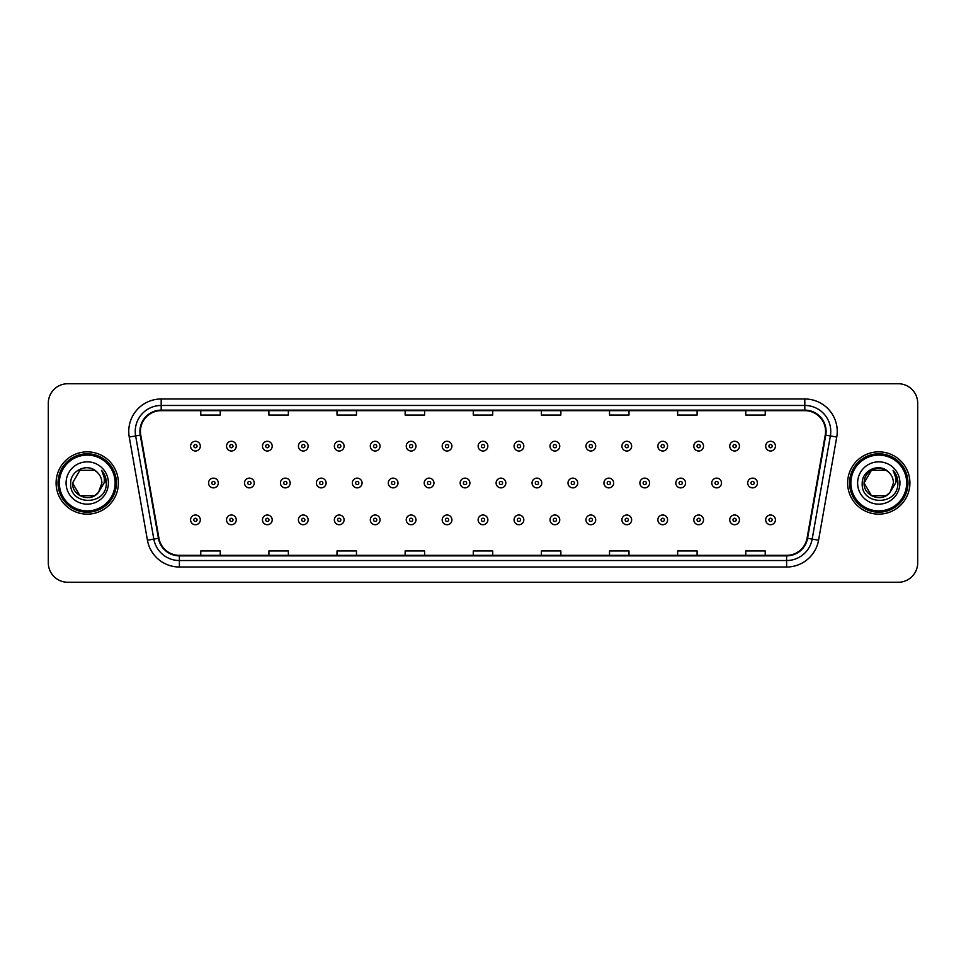 <?xml version="1.0" encoding="UTF-8"?>
<svg xmlns="http://www.w3.org/2000/svg" width="966" height="966" viewBox="0 0 966 966"><rect width="100%" height="100%" fill="white"/><g stroke="black" fill="none" stroke-linecap="round" stroke-linejoin="round"><path stroke-width="1.45" d="M56.088 483A31.141 31.141 0 0 0 87.23 514.141A31.141 31.141 0 0 0 118.371 483A31.141 31.141 0 0 0 87.23 451.859A31.141 31.141 0 0 0 56.088 483A31.141 31.141 0 0 0 87.23 514.141A31.141 31.141 0 0 0 118.371 483A31.141 31.141 0 0 0 87.23 451.859A31.141 31.141 0 0 0 56.088 483M847.629 483A31.141 31.141 0 0 0 878.77 514.141A31.141 31.141 0 0 0 909.912 483A31.141 31.141 0 0 0 878.77 451.859A31.141 31.141 0 0 0 847.629 483A31.141 31.141 0 0 0 878.77 514.141A31.141 31.141 0 0 0 909.912 483A31.141 31.141 0 0 0 878.77 451.859A31.141 31.141 0 0 0 847.629 483M140.432 431.416A20.757 20.757 0 0 1 161.189 410.659L804.811 410.659A20.757 20.757 0 0 1 825.254 435.026L807.069 538.183A20.757 20.757 0 0 1 786.614 555.341L179.386 555.341A20.757 20.757 0 0 1 158.931 538.183L140.746 435.026A20.757 20.757 0 0 1 140.432 431.416M139.913 431.416A21.276 21.276 0 0 0 140.239 435.111L158.424 538.279A21.276 21.276 0 0 0 179.386 555.861L786.614 555.861A21.276 21.276 0 0 0 807.576 538.279L825.761 435.111A21.276 21.276 0 0 0 804.811 410.139L161.189 410.139A21.276 21.276 0 0 0 139.913 431.416M129.251 437.055A32.446 32.446 0 0 1 161.189 398.982L804.811 398.982A32.446 32.446 0 0 1 836.749 437.055L818.564 540.211A32.446 32.446 0 0 1 786.614 567.018L179.386 567.018A32.446 32.446 0 0 1 147.436 540.211L129.251 437.055L135.638 435.932A25.949 25.949 0 0 1 161.189 405.466L804.811 405.466A25.949 25.949 0 0 1 830.362 435.932L812.177 539.088A25.949 25.949 0 0 1 786.614 560.534L179.386 560.534A25.949 25.949 0 0 1 153.823 539.088L135.638 435.932A25.949 25.949 0 0 1 135.24 431.416M917.7 403.196A19.465 19.465 0 0 0 898.235 383.731L67.765 383.731A19.465 19.465 0 0 0 48.3 403.196L48.3 562.804A19.465 19.465 0 0 0 67.765 582.269L898.235 582.269A19.465 19.465 0 0 0 917.7 562.804L917.7 403.196L917.7 562.804M473.268 410.659L473.268 415.054L492.732 415.054L492.732 410.659M405.14 410.659L405.14 415.054L424.605 415.054L424.605 410.659M337.013 410.659L337.013 415.054L356.478 415.054L356.478 410.659M268.898 410.659L268.898 415.054L288.363 415.054L288.363 410.659M200.771 410.659L200.771 415.054L220.236 415.054L220.236 410.659M541.395 410.659L541.395 415.054L560.86 415.054L560.86 410.659M609.522 410.659L609.522 415.054L628.987 415.054L628.987 410.659M677.637 410.659L677.637 415.054L697.102 415.054L697.102 410.659M745.764 410.659L745.764 415.054L765.229 415.054L765.229 410.659M492.732 555.341L492.732 550.946L473.268 550.946L473.268 555.341M424.605 555.341L424.605 550.946L405.14 550.946L405.14 555.341M356.478 555.341L356.478 550.946L337.013 550.946L337.013 555.341M288.363 555.341L288.363 550.946L268.898 550.946L268.898 555.341M220.236 555.341L220.236 550.946L200.771 550.946L200.771 555.341M560.86 555.341L560.86 550.946L541.395 550.946L541.395 555.341M628.987 555.341L628.987 550.946L609.522 550.946L609.522 555.341M697.102 555.341L697.102 550.946L677.637 550.946L677.637 555.341M765.229 555.341L765.229 550.946L745.764 550.946L745.764 555.341M48.3 403.196L48.3 562.804M898.235 383.731L67.765 383.731M67.765 582.269L898.235 582.269M200.312 446.147A4.866 4.866 0 0 1 195.446 451.013A4.866 4.866 0 0 1 190.58 446.147A4.866 4.866 0 0 1 195.446 441.281A4.866 4.866 0 0 1 200.312 446.147A4.866 4.866 0 0 0 195.446 441.281A4.866 4.866 0 0 0 190.58 446.147M208.559 483A4.866 4.866 0 0 1 213.426 478.134A4.866 4.866 0 0 1 218.292 483A4.866 4.866 0 0 1 213.426 487.866A4.866 4.866 0 0 1 208.559 483A4.866 4.866 0 0 0 213.426 487.866A4.866 4.866 0 0 0 218.292 483M190.58 519.853A4.866 4.866 0 0 1 195.446 514.987A4.866 4.866 0 0 1 200.312 519.853A4.866 4.866 0 0 1 195.446 524.719A4.866 4.866 0 0 1 190.58 519.853A4.866 4.866 0 0 0 195.446 524.719A4.866 4.866 0 0 0 200.312 519.853M236.259 446.147A4.866 4.866 0 0 1 231.393 451.013A4.866 4.866 0 0 1 226.527 446.147A4.866 4.866 0 0 1 231.393 441.281A4.866 4.866 0 0 1 236.259 446.147A4.866 4.866 0 0 0 231.393 441.281A4.866 4.866 0 0 0 226.527 446.147M272.207 446.147A4.866 4.866 0 0 1 267.341 451.013A4.866 4.866 0 0 1 262.474 446.147A4.866 4.866 0 0 1 267.341 441.281A4.866 4.866 0 0 1 272.207 446.147A4.866 4.866 0 0 0 267.341 441.281A4.866 4.866 0 0 0 262.474 446.147M308.142 446.147A4.866 4.866 0 0 1 303.276 451.013A4.866 4.866 0 0 1 298.409 446.147A4.866 4.866 0 0 1 303.276 441.281A4.866 4.866 0 0 1 308.142 446.147A4.866 4.866 0 0 0 303.276 441.281A4.866 4.866 0 0 0 298.409 446.147M344.089 446.147A4.866 4.866 0 0 1 339.223 451.013A4.866 4.866 0 0 1 334.357 446.147A4.866 4.866 0 0 1 339.223 441.281A4.866 4.866 0 0 1 344.089 446.147A4.866 4.866 0 0 0 339.223 441.281A4.866 4.866 0 0 0 334.357 446.147M244.495 483A4.866 4.866 0 0 1 249.361 478.134A4.866 4.866 0 0 1 254.227 483A4.866 4.866 0 0 1 249.361 487.866A4.866 4.866 0 0 1 244.495 483A4.866 4.866 0 0 0 249.361 487.866A4.866 4.866 0 0 0 254.227 483M280.442 483A4.866 4.866 0 0 1 285.308 478.134A4.866 4.866 0 0 1 290.174 483A4.866 4.866 0 0 1 285.308 487.866A4.866 4.866 0 0 1 280.442 483A4.866 4.866 0 0 0 285.308 487.866A4.866 4.866 0 0 0 290.174 483M316.389 483A4.866 4.866 0 0 1 321.255 478.134A4.866 4.866 0 0 1 326.122 483A4.866 4.866 0 0 1 321.255 487.866A4.866 4.866 0 0 1 316.389 483A4.866 4.866 0 0 0 321.255 487.866A4.866 4.866 0 0 0 326.122 483M94.559 495.703A14.671 14.671 0 0 0 98.52 492.358L98.218 492.708C90.297 502.875 71.81 496.041 72.559 483L79.9 470.297M115.123 483A27.893 27.893 0 0 0 87.23 455.107A27.893 27.893 0 0 0 59.324 483A27.893 27.893 0 0 0 87.23 510.893A27.893 27.893 0 0 0 115.123 483M116.427 483A29.197 29.197 0 0 0 87.23 453.803A29.197 29.197 0 0 0 58.032 483A29.197 29.197 0 0 0 87.23 512.197A29.197 29.197 0 0 0 116.427 483M98.52 492.358L94.559 495.703L79.9 495.703L72.559 483L79.9 470.297L94.559 470.297L96.842 471.915C87.834 462.485 70.506 470.261 70.675 483C69.021 505.641 105.729 506.232 106.32 484.099L106.357 483C106.296 478.194 104.702 473.968 101.551 470.321C103.942 474.258 104.787 478.484 104.087 483L98.52 492.358L94.559 495.703L79.9 495.703L72.559 483L79.9 495.703L94.559 495.703L98.52 492.358L101.901 483C101.816 478.581 100.126 474.886 96.842 471.915M66.074 483A21.155 21.155 0 0 0 87.23 504.155A21.155 21.155 0 0 0 108.385 483A21.155 21.155 0 0 0 87.23 461.845A21.155 21.155 0 0 0 66.074 483M101.696 470.49L106.345 483.555M101.551 470.321L105.379 476.95M886.1 495.703A14.671 14.671 0 0 0 890.06 492.358L886.1 495.703L871.441 495.703L864.099 483L871.441 470.297L886.1 470.297L888.382 471.915C879.374 462.485 862.046 470.261 862.215 483C860.561 505.641 897.269 506.232 897.873 484.099L897.897 483C897.849 478.194 896.243 473.968 893.091 470.321C895.494 474.258 896.327 478.484 895.627 483L889.771 492.708C881.837 502.875 863.35 496.041 864.099 483L871.441 495.703L886.1 495.703L890.06 492.358L886.776 495.292M906.676 483A27.893 27.893 0 0 0 878.77 455.107A27.893 27.893 0 0 0 850.877 483A27.893 27.893 0 0 0 878.77 510.893A27.893 27.893 0 0 0 906.676 483M907.968 483A29.197 29.197 0 0 0 878.77 453.803A29.197 29.197 0 0 0 849.573 483A29.197 29.197 0 0 0 878.77 512.197A29.197 29.197 0 0 0 907.968 483M890.06 492.358L893.441 483C893.357 478.581 891.666 474.886 888.382 471.915M857.615 483A21.155 21.155 0 0 0 878.77 504.155A21.155 21.155 0 0 0 899.926 483A21.155 21.155 0 0 0 878.77 461.845A21.155 21.155 0 0 0 857.615 483M886.1 470.297A14.671 14.671 0 0 0 864.099 483M893.236 470.49L897.885 483.555L893.091 470.321L896.919 476.95M897.897 483L893.091 470.321L897.885 483.555M380.036 446.147A4.866 4.866 0 0 1 375.17 451.013A4.866 4.866 0 0 1 370.304 446.147A4.866 4.866 0 0 1 375.17 441.281A4.866 4.866 0 0 1 380.036 446.147A4.866 4.866 0 0 0 375.17 441.281A4.866 4.866 0 0 0 370.304 446.147M415.984 446.147A4.866 4.866 0 0 1 411.118 451.013A4.866 4.866 0 0 1 406.251 446.147A4.866 4.866 0 0 1 411.118 441.281A4.866 4.866 0 0 1 415.984 446.147A4.866 4.866 0 0 0 411.118 441.281A4.866 4.866 0 0 0 406.251 446.147M451.919 446.147A4.866 4.866 0 0 1 447.053 451.013A4.866 4.866 0 0 1 442.186 446.147A4.866 4.866 0 0 1 447.053 441.281A4.866 4.866 0 0 1 451.919 446.147A4.866 4.866 0 0 0 447.053 441.281A4.866 4.866 0 0 0 442.186 446.147M352.336 483A4.866 4.866 0 0 1 357.191 478.134A4.866 4.866 0 0 1 362.057 483A4.866 4.866 0 0 1 357.191 487.866A4.866 4.866 0 0 1 352.336 483A4.866 4.866 0 0 0 357.191 487.866A4.866 4.866 0 0 0 362.057 483M388.272 483A4.866 4.866 0 0 1 393.138 478.134A4.866 4.866 0 0 1 398.004 483A4.866 4.866 0 0 1 393.138 487.866A4.866 4.866 0 0 1 388.272 483A4.866 4.866 0 0 0 393.138 487.866A4.866 4.866 0 0 0 398.004 483M424.219 483A4.866 4.866 0 0 1 429.085 478.134A4.866 4.866 0 0 1 433.951 483A4.866 4.866 0 0 1 429.085 487.866A4.866 4.866 0 0 1 424.219 483A4.866 4.866 0 0 0 429.085 487.866A4.866 4.866 0 0 0 433.951 483M487.866 446.147A4.866 4.866 0 0 1 483 451.013A4.866 4.866 0 0 1 478.134 446.147A4.866 4.866 0 0 1 483 441.281A4.866 4.866 0 0 1 487.866 446.147A4.866 4.866 0 0 0 483 441.281A4.866 4.866 0 0 0 478.134 446.147M523.813 446.147A4.866 4.866 0 0 1 518.947 451.013A4.866 4.866 0 0 1 514.081 446.147A4.866 4.866 0 0 1 518.947 441.281A4.866 4.866 0 0 1 523.813 446.147A4.866 4.866 0 0 0 518.947 441.281A4.866 4.866 0 0 0 514.081 446.147M559.749 446.147A4.866 4.866 0 0 1 554.882 451.013A4.866 4.866 0 0 1 550.016 446.147A4.866 4.866 0 0 1 554.882 441.281A4.866 4.866 0 0 1 559.749 446.147A4.866 4.866 0 0 0 554.882 441.281A4.866 4.866 0 0 0 550.016 446.147M595.696 446.147A4.866 4.866 0 0 1 590.83 451.013A4.866 4.866 0 0 1 585.964 446.147A4.866 4.866 0 0 1 590.83 441.281A4.866 4.866 0 0 1 595.696 446.147A4.866 4.866 0 0 0 590.83 441.281A4.866 4.866 0 0 0 585.964 446.147M631.643 446.147A4.866 4.866 0 0 1 626.777 451.013A4.866 4.866 0 0 1 621.911 446.147A4.866 4.866 0 0 1 626.777 441.281A4.866 4.866 0 0 1 631.643 446.147A4.866 4.866 0 0 0 626.777 441.281A4.866 4.866 0 0 0 621.911 446.147M460.166 483A4.866 4.866 0 0 1 465.032 478.134A4.866 4.866 0 0 1 469.899 483A4.866 4.866 0 0 1 465.032 487.866A4.866 4.866 0 0 1 460.166 483A4.866 4.866 0 0 0 465.032 487.866A4.866 4.866 0 0 0 469.899 483M496.101 483A4.866 4.866 0 0 1 500.968 478.134A4.866 4.866 0 0 1 505.834 483A4.866 4.866 0 0 1 500.968 487.866A4.866 4.866 0 0 1 496.101 483A4.866 4.866 0 0 0 500.968 487.866A4.866 4.866 0 0 0 505.834 483M532.049 483A4.866 4.866 0 0 1 536.915 478.134A4.866 4.866 0 0 1 541.781 483A4.866 4.866 0 0 1 536.915 487.866A4.866 4.866 0 0 1 532.049 483A4.866 4.866 0 0 0 536.915 487.866A4.866 4.866 0 0 0 541.781 483M567.996 483A4.866 4.866 0 0 1 572.862 478.134A4.866 4.866 0 0 1 577.728 483A4.866 4.866 0 0 1 572.862 487.866A4.866 4.866 0 0 1 567.996 483A4.866 4.866 0 0 0 572.862 487.866A4.866 4.866 0 0 0 577.728 483M603.943 483A4.866 4.866 0 0 1 608.809 478.134A4.866 4.866 0 0 1 613.664 483A4.866 4.866 0 0 1 608.809 487.866A4.866 4.866 0 0 1 603.943 483A4.866 4.866 0 0 0 608.809 487.866A4.866 4.866 0 0 0 613.664 483M667.591 446.147A4.866 4.866 0 0 1 662.724 451.013A4.866 4.866 0 0 1 657.858 446.147A4.866 4.866 0 0 1 662.724 441.281A4.866 4.866 0 0 1 667.591 446.147A4.866 4.866 0 0 0 662.724 441.281A4.866 4.866 0 0 0 657.858 446.147M703.526 446.147A4.866 4.866 0 0 1 698.66 451.013A4.866 4.866 0 0 1 693.793 446.147A4.866 4.866 0 0 1 698.66 441.281A4.866 4.866 0 0 1 703.526 446.147A4.866 4.866 0 0 0 698.66 441.281A4.866 4.866 0 0 0 693.793 446.147M739.473 446.147A4.866 4.866 0 0 1 734.607 451.013A4.866 4.866 0 0 1 729.741 446.147A4.866 4.866 0 0 1 734.607 441.281A4.866 4.866 0 0 1 739.473 446.147A4.866 4.866 0 0 0 734.607 441.281A4.866 4.866 0 0 0 729.741 446.147M775.42 446.147A4.866 4.866 0 0 1 770.554 451.013A4.866 4.866 0 0 1 765.688 446.147A4.866 4.866 0 0 1 770.554 441.281A4.866 4.866 0 0 1 775.42 446.147A4.866 4.866 0 0 0 770.554 441.281A4.866 4.866 0 0 0 765.688 446.147M639.878 483A4.866 4.866 0 0 1 644.745 478.134A4.866 4.866 0 0 1 649.611 483A4.866 4.866 0 0 1 644.745 487.866A4.866 4.866 0 0 1 639.878 483A4.866 4.866 0 0 0 644.745 487.866A4.866 4.866 0 0 0 649.611 483M675.826 483A4.866 4.866 0 0 1 680.692 478.134A4.866 4.866 0 0 1 685.558 483A4.866 4.866 0 0 1 680.692 487.866A4.866 4.866 0 0 1 675.826 483A4.866 4.866 0 0 0 680.692 487.866A4.866 4.866 0 0 0 685.558 483M711.773 483A4.866 4.866 0 0 1 716.639 478.134A4.866 4.866 0 0 1 721.505 483A4.866 4.866 0 0 1 716.639 487.866A4.866 4.866 0 0 1 711.773 483A4.866 4.866 0 0 0 716.639 487.866A4.866 4.866 0 0 0 721.505 483M747.708 483A4.866 4.866 0 0 1 752.574 478.134A4.866 4.866 0 0 1 757.441 483A4.866 4.866 0 0 1 752.574 487.866A4.866 4.866 0 0 1 747.708 483A4.866 4.866 0 0 0 752.574 487.866A4.866 4.866 0 0 0 757.441 483M226.527 519.853A4.866 4.866 0 0 1 231.393 514.987A4.866 4.866 0 0 1 236.259 519.853A4.866 4.866 0 0 1 231.393 524.719A4.866 4.866 0 0 1 226.527 519.853A4.866 4.866 0 0 0 231.393 524.719A4.866 4.866 0 0 0 236.259 519.853M262.474 519.853A4.866 4.866 0 0 1 267.341 514.987A4.866 4.866 0 0 1 272.207 519.853A4.866 4.866 0 0 1 267.341 524.719A4.866 4.866 0 0 1 262.474 519.853A4.866 4.866 0 0 0 267.341 524.719A4.866 4.866 0 0 0 272.207 519.853M298.409 519.853A4.866 4.866 0 0 1 303.276 514.987A4.866 4.866 0 0 1 308.142 519.853A4.866 4.866 0 0 1 303.276 524.719A4.866 4.866 0 0 1 298.409 519.853A4.866 4.866 0 0 0 303.276 524.719A4.866 4.866 0 0 0 308.142 519.853M334.357 519.853A4.866 4.866 0 0 1 339.223 514.987A4.866 4.866 0 0 1 344.089 519.853A4.866 4.866 0 0 1 339.223 524.719A4.866 4.866 0 0 1 334.357 519.853A4.866 4.866 0 0 0 339.223 524.719A4.866 4.866 0 0 0 344.089 519.853M370.304 519.853A4.866 4.866 0 0 1 375.17 514.987A4.866 4.866 0 0 1 380.036 519.853A4.866 4.866 0 0 1 375.17 524.719A4.866 4.866 0 0 1 370.304 519.853A4.866 4.866 0 0 0 375.17 524.719A4.866 4.866 0 0 0 380.036 519.853M406.251 519.853A4.866 4.866 0 0 1 411.118 514.987A4.866 4.866 0 0 1 415.984 519.853A4.866 4.866 0 0 1 411.118 524.719A4.866 4.866 0 0 1 406.251 519.853A4.866 4.866 0 0 0 411.118 524.719A4.866 4.866 0 0 0 415.984 519.853M442.186 519.853A4.866 4.866 0 0 1 447.053 514.987A4.866 4.866 0 0 1 451.919 519.853A4.866 4.866 0 0 1 447.053 524.719A4.866 4.866 0 0 1 442.186 519.853A4.866 4.866 0 0 0 447.053 524.719A4.866 4.866 0 0 0 451.919 519.853M478.134 519.853A4.866 4.866 0 0 1 483 514.987A4.866 4.866 0 0 1 487.866 519.853A4.866 4.866 0 0 1 483 524.719A4.866 4.866 0 0 1 478.134 519.853A4.866 4.866 0 0 0 483 524.719A4.866 4.866 0 0 0 487.866 519.853M514.081 519.853A4.866 4.866 0 0 1 518.947 514.987A4.866 4.866 0 0 1 523.813 519.853A4.866 4.866 0 0 1 518.947 524.719A4.866 4.866 0 0 1 514.081 519.853A4.866 4.866 0 0 0 518.947 524.719A4.866 4.866 0 0 0 523.813 519.853M550.016 519.853A4.866 4.866 0 0 1 554.882 514.987A4.866 4.866 0 0 1 559.749 519.853A4.866 4.866 0 0 1 554.882 524.719A4.866 4.866 0 0 1 550.016 519.853A4.866 4.866 0 0 0 554.882 524.719A4.866 4.866 0 0 0 559.749 519.853M585.964 519.853A4.866 4.866 0 0 1 590.83 514.987A4.866 4.866 0 0 1 595.696 519.853A4.866 4.866 0 0 1 590.83 524.719A4.866 4.866 0 0 1 585.964 519.853A4.866 4.866 0 0 0 590.83 524.719A4.866 4.866 0 0 0 595.696 519.853M621.911 519.853A4.866 4.866 0 0 1 626.777 514.987A4.866 4.866 0 0 1 631.643 519.853A4.866 4.866 0 0 1 626.777 524.719A4.866 4.866 0 0 1 621.911 519.853A4.866 4.866 0 0 0 626.777 524.719A4.866 4.866 0 0 0 631.643 519.853M657.858 519.853A4.866 4.866 0 0 1 662.724 514.987A4.866 4.866 0 0 1 667.591 519.853A4.866 4.866 0 0 1 662.724 524.719A4.866 4.866 0 0 1 657.858 519.853A4.866 4.866 0 0 0 662.724 524.719A4.866 4.866 0 0 0 667.591 519.853M693.793 519.853A4.866 4.866 0 0 1 698.66 514.987A4.866 4.866 0 0 1 703.526 519.853A4.866 4.866 0 0 1 698.66 524.719A4.866 4.866 0 0 1 693.793 519.853A4.866 4.866 0 0 0 698.66 524.719A4.866 4.866 0 0 0 703.526 519.853M729.741 519.853A4.866 4.866 0 0 1 734.607 514.987A4.866 4.866 0 0 1 739.473 519.853A4.866 4.866 0 0 1 734.607 524.719A4.866 4.866 0 0 1 729.741 519.853A4.866 4.866 0 0 0 734.607 524.719A4.866 4.866 0 0 0 739.473 519.853M765.688 519.853A4.866 4.866 0 0 1 770.554 514.987A4.866 4.866 0 0 1 775.42 519.853A4.866 4.866 0 0 1 770.554 524.719A4.866 4.866 0 0 1 765.688 519.853A4.866 4.866 0 0 0 770.554 524.719A4.866 4.866 0 0 0 775.42 519.853M804.811 398.982L804.811 410.139M135.638 435.932L140.239 435.111M179.386 567.018L179.386 555.861M786.614 555.861L786.614 567.018M807.576 538.279L818.564 540.211M147.436 540.211L158.424 538.279M825.761 435.111L836.749 437.055M161.189 398.982L161.189 410.139M193.828 446.147A1.618 1.618 0 0 0 195.446 447.765A1.618 1.618 0 0 0 197.076 446.147A1.618 1.618 0 0 0 195.446 444.529A1.618 1.618 0 0 0 193.828 446.147M215.044 483A1.618 1.618 0 0 0 213.426 481.382A1.618 1.618 0 0 0 211.796 483A1.618 1.618 0 0 0 213.426 484.618A1.618 1.618 0 0 0 215.044 483M197.076 519.853A1.618 1.618 0 0 0 195.446 518.235A1.618 1.618 0 0 0 193.828 519.853A1.618 1.618 0 0 0 195.446 521.471A1.618 1.618 0 0 0 197.076 519.853M229.775 446.147A1.618 1.618 0 0 0 231.393 447.765A1.618 1.618 0 0 0 233.011 446.147A1.618 1.618 0 0 0 231.393 444.529A1.618 1.618 0 0 0 229.775 446.147M265.71 446.147A1.618 1.618 0 0 0 267.341 447.765A1.618 1.618 0 0 0 268.959 446.147A1.618 1.618 0 0 0 267.341 444.529A1.618 1.618 0 0 0 265.71 446.147M301.658 446.147A1.618 1.618 0 0 0 303.276 447.765A1.618 1.618 0 0 0 304.906 446.147A1.618 1.618 0 0 0 303.276 444.529A1.618 1.618 0 0 0 301.658 446.147M337.605 446.147A1.618 1.618 0 0 0 339.223 447.765A1.618 1.618 0 0 0 340.841 446.147A1.618 1.618 0 0 0 339.223 444.529A1.618 1.618 0 0 0 337.605 446.147M250.991 483A1.618 1.618 0 0 0 249.361 481.382A1.618 1.618 0 0 0 247.743 483A1.618 1.618 0 0 0 249.361 484.618A1.618 1.618 0 0 0 250.991 483M286.926 483A1.618 1.618 0 0 0 285.308 481.382A1.618 1.618 0 0 0 283.69 483A1.618 1.618 0 0 0 285.308 484.618A1.618 1.618 0 0 0 286.926 483M322.873 483A1.618 1.618 0 0 0 321.255 481.382A1.618 1.618 0 0 0 319.625 483A1.618 1.618 0 0 0 321.255 484.618A1.618 1.618 0 0 0 322.873 483M373.552 446.147A1.618 1.618 0 0 0 375.17 447.765A1.618 1.618 0 0 0 376.788 446.147A1.618 1.618 0 0 0 375.17 444.529A1.618 1.618 0 0 0 373.552 446.147M409.487 446.147A1.618 1.618 0 0 0 411.118 447.765A1.618 1.618 0 0 0 412.736 446.147A1.618 1.618 0 0 0 411.118 444.529A1.618 1.618 0 0 0 409.487 446.147M445.435 446.147A1.618 1.618 0 0 0 447.053 447.765A1.618 1.618 0 0 0 448.683 446.147A1.618 1.618 0 0 0 447.053 444.529A1.618 1.618 0 0 0 445.435 446.147M358.821 483A1.618 1.618 0 0 0 357.191 481.382A1.618 1.618 0 0 0 355.573 483A1.618 1.618 0 0 0 357.191 484.618A1.618 1.618 0 0 0 358.821 483M394.768 483A1.618 1.618 0 0 0 393.138 481.382A1.618 1.618 0 0 0 391.52 483A1.618 1.618 0 0 0 393.138 484.618A1.618 1.618 0 0 0 394.768 483M430.703 483A1.618 1.618 0 0 0 429.085 481.382A1.618 1.618 0 0 0 427.467 483A1.618 1.618 0 0 0 429.085 484.618A1.618 1.618 0 0 0 430.703 483M481.382 446.147A1.618 1.618 0 0 0 483 447.765A1.618 1.618 0 0 0 484.618 446.147A1.618 1.618 0 0 0 483 444.529A1.618 1.618 0 0 0 481.382 446.147M517.317 446.147A1.618 1.618 0 0 0 518.947 447.765A1.618 1.618 0 0 0 520.565 446.147A1.618 1.618 0 0 0 518.947 444.529A1.618 1.618 0 0 0 517.317 446.147M553.264 446.147A1.618 1.618 0 0 0 554.882 447.765A1.618 1.618 0 0 0 556.513 446.147A1.618 1.618 0 0 0 554.882 444.529A1.618 1.618 0 0 0 553.264 446.147M589.212 446.147A1.618 1.618 0 0 0 590.83 447.765A1.618 1.618 0 0 0 592.448 446.147A1.618 1.618 0 0 0 590.83 444.529A1.618 1.618 0 0 0 589.212 446.147M625.159 446.147A1.618 1.618 0 0 0 626.777 447.765A1.618 1.618 0 0 0 628.395 446.147A1.618 1.618 0 0 0 626.777 444.529A1.618 1.618 0 0 0 625.159 446.147M466.65 483A1.618 1.618 0 0 0 465.032 481.382A1.618 1.618 0 0 0 463.402 483A1.618 1.618 0 0 0 465.032 484.618A1.618 1.618 0 0 0 466.65 483M502.598 483A1.618 1.618 0 0 0 500.968 481.382A1.618 1.618 0 0 0 499.35 483A1.618 1.618 0 0 0 500.968 484.618A1.618 1.618 0 0 0 502.598 483M538.533 483A1.618 1.618 0 0 0 536.915 481.382A1.618 1.618 0 0 0 535.297 483A1.618 1.618 0 0 0 536.915 484.618A1.618 1.618 0 0 0 538.533 483M574.48 483A1.618 1.618 0 0 0 572.862 481.382A1.618 1.618 0 0 0 571.232 483A1.618 1.618 0 0 0 572.862 484.618A1.618 1.618 0 0 0 574.48 483M610.427 483A1.618 1.618 0 0 0 608.809 481.382A1.618 1.618 0 0 0 607.179 483A1.618 1.618 0 0 0 608.809 484.618A1.618 1.618 0 0 0 610.427 483M661.094 446.147A1.618 1.618 0 0 0 662.724 447.765A1.618 1.618 0 0 0 664.342 446.147A1.618 1.618 0 0 0 662.724 444.529A1.618 1.618 0 0 0 661.094 446.147M697.041 446.147A1.618 1.618 0 0 0 698.66 447.765A1.618 1.618 0 0 0 700.29 446.147A1.618 1.618 0 0 0 698.66 444.529A1.618 1.618 0 0 0 697.041 446.147M732.989 446.147A1.618 1.618 0 0 0 734.607 447.765A1.618 1.618 0 0 0 736.225 446.147A1.618 1.618 0 0 0 734.607 444.529A1.618 1.618 0 0 0 732.989 446.147M768.924 446.147A1.618 1.618 0 0 0 770.554 447.765A1.618 1.618 0 0 0 772.172 446.147A1.618 1.618 0 0 0 770.554 444.529A1.618 1.618 0 0 0 768.924 446.147M646.375 483A1.618 1.618 0 0 0 644.745 481.382A1.618 1.618 0 0 0 643.127 483A1.618 1.618 0 0 0 644.745 484.618A1.618 1.618 0 0 0 646.375 483M682.31 483A1.618 1.618 0 0 0 680.692 481.382A1.618 1.618 0 0 0 679.074 483A1.618 1.618 0 0 0 680.692 484.618A1.618 1.618 0 0 0 682.31 483M718.257 483A1.618 1.618 0 0 0 716.639 481.382A1.618 1.618 0 0 0 715.009 483A1.618 1.618 0 0 0 716.639 484.618A1.618 1.618 0 0 0 718.257 483M754.205 483A1.618 1.618 0 0 0 752.574 481.382A1.618 1.618 0 0 0 750.956 483A1.618 1.618 0 0 0 752.574 484.618A1.618 1.618 0 0 0 754.205 483M233.011 519.853A1.618 1.618 0 0 0 231.393 518.235A1.618 1.618 0 0 0 229.775 519.853A1.618 1.618 0 0 0 231.393 521.471A1.618 1.618 0 0 0 233.011 519.853M268.959 519.853A1.618 1.618 0 0 0 267.341 518.235A1.618 1.618 0 0 0 265.71 519.853A1.618 1.618 0 0 0 267.341 521.471A1.618 1.618 0 0 0 268.959 519.853M304.906 519.853A1.618 1.618 0 0 0 303.276 518.235A1.618 1.618 0 0 0 301.658 519.853A1.618 1.618 0 0 0 303.276 521.471A1.618 1.618 0 0 0 304.906 519.853M340.841 519.853A1.618 1.618 0 0 0 339.223 518.235A1.618 1.618 0 0 0 337.605 519.853A1.618 1.618 0 0 0 339.223 521.471A1.618 1.618 0 0 0 340.841 519.853M376.788 519.853A1.618 1.618 0 0 0 375.17 518.235A1.618 1.618 0 0 0 373.552 519.853A1.618 1.618 0 0 0 375.17 521.471A1.618 1.618 0 0 0 376.788 519.853M412.736 519.853A1.618 1.618 0 0 0 411.118 518.235A1.618 1.618 0 0 0 409.487 519.853A1.618 1.618 0 0 0 411.118 521.471A1.618 1.618 0 0 0 412.736 519.853M448.683 519.853A1.618 1.618 0 0 0 447.053 518.235A1.618 1.618 0 0 0 445.435 519.853A1.618 1.618 0 0 0 447.053 521.471A1.618 1.618 0 0 0 448.683 519.853M484.618 519.853A1.618 1.618 0 0 0 483 518.235A1.618 1.618 0 0 0 481.382 519.853A1.618 1.618 0 0 0 483 521.471A1.618 1.618 0 0 0 484.618 519.853M520.565 519.853A1.618 1.618 0 0 0 518.947 518.235A1.618 1.618 0 0 0 517.317 519.853A1.618 1.618 0 0 0 518.947 521.471A1.618 1.618 0 0 0 520.565 519.853M556.513 519.853A1.618 1.618 0 0 0 554.882 518.235A1.618 1.618 0 0 0 553.264 519.853A1.618 1.618 0 0 0 554.882 521.471A1.618 1.618 0 0 0 556.513 519.853M592.448 519.853A1.618 1.618 0 0 0 590.83 518.235A1.618 1.618 0 0 0 589.212 519.853A1.618 1.618 0 0 0 590.83 521.471A1.618 1.618 0 0 0 592.448 519.853M628.395 519.853A1.618 1.618 0 0 0 626.777 518.235A1.618 1.618 0 0 0 625.159 519.853A1.618 1.618 0 0 0 626.777 521.471A1.618 1.618 0 0 0 628.395 519.853M664.342 519.853A1.618 1.618 0 0 0 662.724 518.235A1.618 1.618 0 0 0 661.094 519.853A1.618 1.618 0 0 0 662.724 521.471A1.618 1.618 0 0 0 664.342 519.853M700.29 519.853A1.618 1.618 0 0 0 698.66 518.235A1.618 1.618 0 0 0 697.041 519.853A1.618 1.618 0 0 0 698.66 521.471A1.618 1.618 0 0 0 700.29 519.853M736.225 519.853A1.618 1.618 0 0 0 734.607 518.235A1.618 1.618 0 0 0 732.989 519.853A1.618 1.618 0 0 0 734.607 521.471A1.618 1.618 0 0 0 736.225 519.853M772.172 519.853A1.618 1.618 0 0 0 770.554 518.235A1.618 1.618 0 0 0 768.924 519.853A1.618 1.618 0 0 0 770.554 521.471A1.618 1.618 0 0 0 772.172 519.853"/></g></svg>
